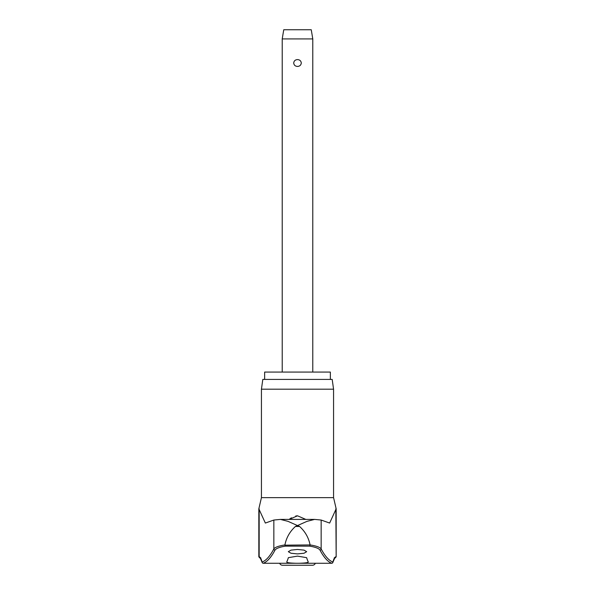 <?xml version="1.0" encoding="UTF-8"?>
<svg xmlns="http://www.w3.org/2000/svg" width="595" height="595" viewBox="0 0 595 595"><rect width="100%" height="100%" fill="white"/><g stroke="black" fill="none" stroke-linecap="round" stroke-linejoin="round"><path stroke-width="0.89" d="M333.564 497.643L336.168 508.837L329.645 523.057L321.159 520.037L314.606 519.405L306.923 521.376L297.597 525.519L299.583 526.471L295.418 526.471L297.403 525.519L288.025 521.354L280.394 519.405L273.841 520.037L265.355 523.057L258.832 508.837L261.436 497.643L333.564 497.643L333.564 389.197L261.436 389.197L262.812 379.417L332.188 379.417L333.564 389.197M332.746 562.669A1.22 1.093 -165.1 0 0 332.88 562.364L332.88 562.364A1.22 1.093 -165.1 0 0 332.917 562.052A1.22 1.212 110 0 1 331.787 563.272L296.035 563.272C289.988 563.108 286.887 562.684 286.731 561.985A480.693 26.708 -90 0 0 288.374 557.664L297.5 556.124L306.626 557.664A480.693 26.708 90 0 0 308.27 561.985C308.136 562.677 305.027 563.108 298.965 563.272M296.035 563.272L263.213 563.272A1.22 1.212 -110 0 1 262.083 562.052A1.22 1.093 165.1 0 0 262.254 562.669M335.84 508.837L336.168 556.853L334.732 558.058A1.22 1.212 -90 0 0 335.84 556.853A51.639 6.686 90 0 0 332.917 562.052A478.209 61.947 -90 0 1 321.159 548.962C320.043 547.259 316.354 545.913 310.077 544.931L284.901 545.169L285.25 546.151L309.75 546.151C315.551 547.14 318.965 548.471 320.006 550.144A479.421 62.111 90 0 0 331.787 563.272A1.22 0.959 -90 0 1 331.705 563.272L297.969 563.272M310.077 544.931C308.649 537.672 305.153 531.521 299.583 526.471M264.641 379.417L264.641 372.076L330.359 372.076L330.359 379.417M263.384 563.272A1.22 0.959 -90 0 1 263.213 563.272A479.421 62.111 -90 0 0 274.994 550.144C276.035 548.471 279.449 547.14 285.25 546.151M297.5 553.9L290.977 553.246L288.33 551.684L290.977 550.122L297.5 549.46L304.023 550.122L306.67 551.684L304.023 553.246L297.5 553.9M289.177 519.405L297.5 515.806L295.767 515.977M291.416 517.791L289.743 518.952M297.5 515.806L305.823 519.405M315.335 563.272A3.057 3.057 0 0 1 312.479 565.25L282.521 565.25A3.057 3.057 0 0 1 279.665 563.272M282.216 38.92L283.748 29.75L311.252 29.75L312.784 38.92L282.216 38.92L282.216 372.076M297.5 66.432C295.261 66.298 293.997 65.16 293.707 63.011C293.997 60.869 295.261 59.723 297.5 59.597C299.739 59.723 301.003 60.869 301.293 63.011C301.003 65.16 299.739 66.298 297.5 66.432M309.75 546.151L310.099 545.169M321.159 520.037L321.159 548.962A1.22 1.175 152 0 1 320.006 550.144M284.901 545.169L284.923 544.931C278.646 545.913 274.957 547.259 273.841 548.962A1.22 1.175 28 0 0 274.994 550.144M295.418 526.471C289.847 531.521 286.351 537.672 284.923 544.931M273.841 520.037L273.841 548.962A478.209 61.947 90 0 1 262.083 562.052A51.639 6.686 -90 0 0 259.16 556.853L260.26 558.058A1.22 1.212 -90 0 1 259.16 556.853L259.16 508.837M314.606 519.405L280.394 519.405M263.295 563.272A1.22 1.22 0 0 1 262.12 562.364L260.26 558.058L262.12 562.364A1.22 1.22 0 0 0 263.295 563.272L297.031 563.272M334.74 558.058L332.88 562.364L334.74 558.058M312.784 38.92L312.784 372.076M331.705 563.272A1.22 1.22 0 0 0 332.88 562.364A1.22 1.22 0 0 1 331.705 563.272M334.628 558.08L334.226 557.842M260.372 558.08L260.774 557.842M258.832 556.853L258.832 508.837M261.436 497.643L261.436 389.197M336.168 556.853L336.168 508.837"/></g></svg>
